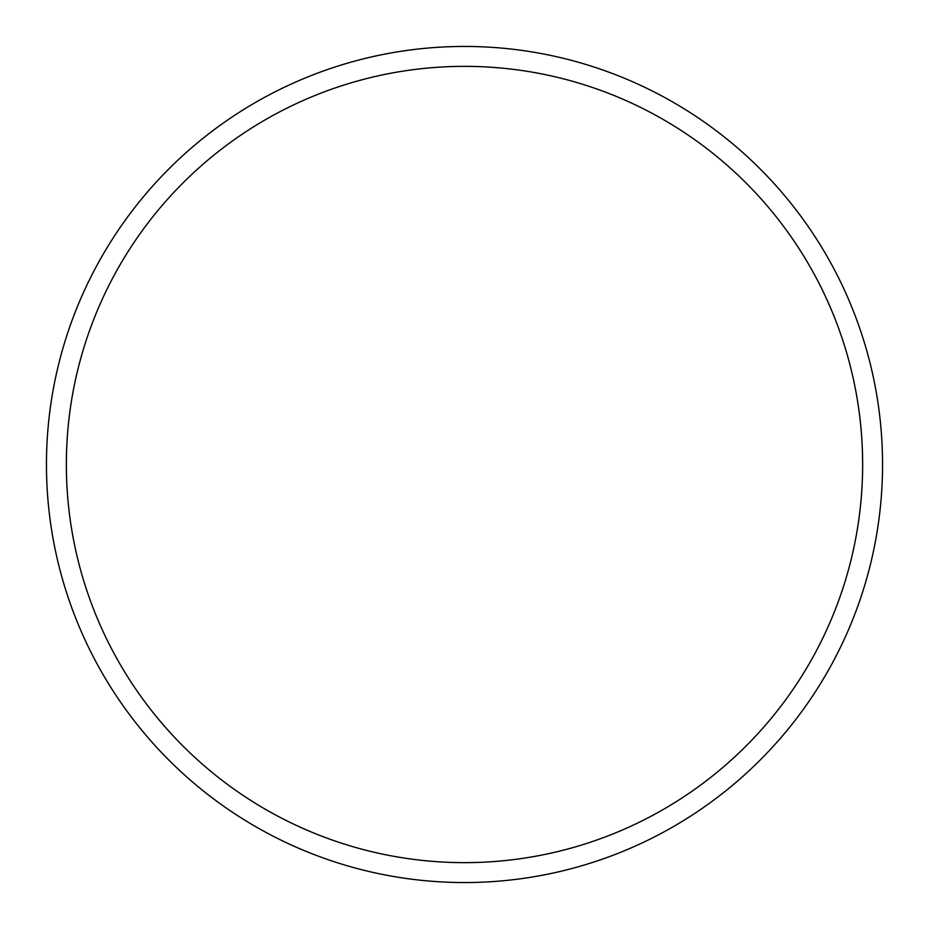 <?xml version="1.0" encoding="UTF-8"?>
<svg xmlns="http://www.w3.org/2000/svg" width="929" height="929" viewBox="0 0 929 929"><rect width="100%" height="100%" fill="white"/><g stroke="black" fill="none" stroke-linecap="round" stroke-linejoin="round"><path stroke-width="1.39" d="M862.646 464.5A398.146 398.146 0 0 0 464.5 66.354A398.146 398.146 0 0 0 66.354 464.5A398.146 398.146 0 0 0 464.5 862.646A398.146 398.146 0 0 0 862.646 464.5M46.45 464.5A418.05 418.05 0 0 1 464.5 46.45A418.05 418.05 0 0 1 882.55 464.5A418.05 418.05 0 0 1 464.5 882.55A418.05 418.05 0 0 1 46.45 464.5"/></g></svg>
